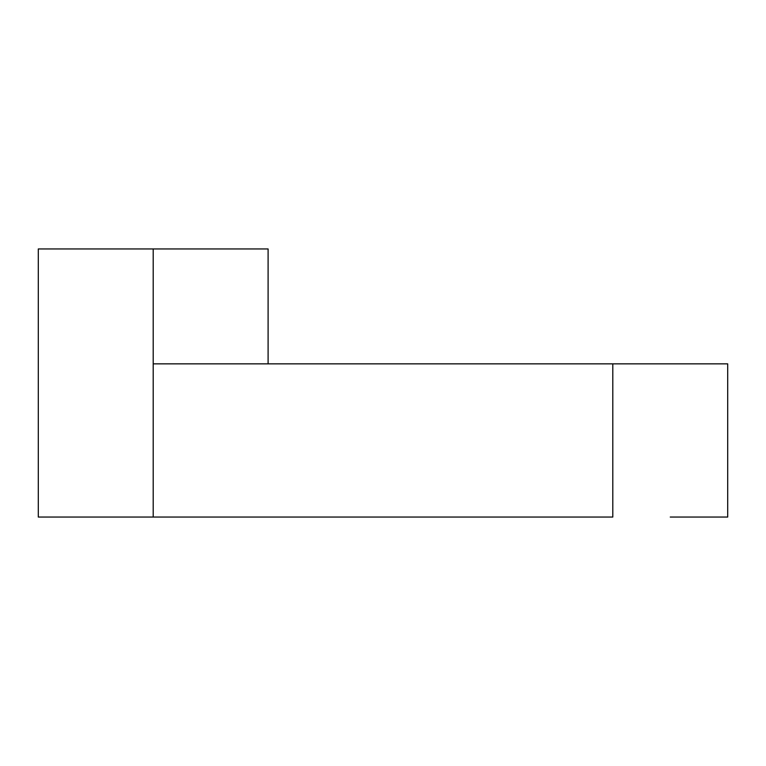 <?xml version="1.0" encoding="UTF-8"?>
<svg xmlns="http://www.w3.org/2000/svg" width="766" height="766" viewBox="0 0 766 766"><rect width="100%" height="100%" fill="white"/><g stroke="black" fill="none" stroke-linecap="round" stroke-linejoin="round"><path stroke-width="1.15" d="M95.75 517.05L153.2 517.05L38.3 517.05L38.3 248.95L268.1 248.95L268.1 363.85L153.2 363.85L153.2 248.95L153.2 363.85L612.8 363.85L612.8 517.05L153.2 517.05L153.2 363.85L153.2 517.05L612.8 517.05L612.8 363.85L153.2 363.85M670.25 363.85L612.8 363.85L727.7 363.85L727.7 517.05L670.25 517.05M196.019 248.95L95.75 248.95"/></g></svg>
